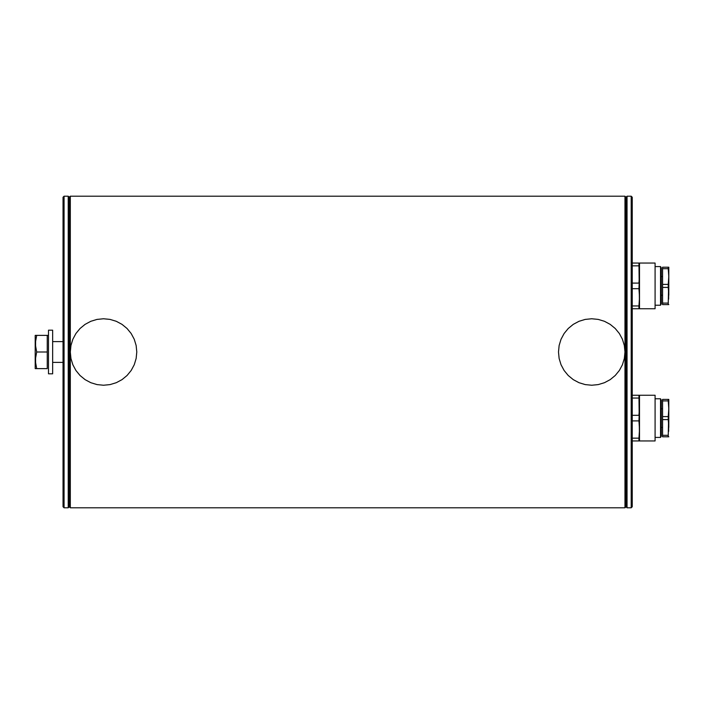 <?xml version="1.0" encoding="UTF-8"?>
<svg xmlns="http://www.w3.org/2000/svg" width="704" height="704" viewBox="0 0 704 704"><rect width="100%" height="100%" fill="white"/><g stroke="black" fill="none" stroke-linecap="round" stroke-linejoin="round"><path stroke-width="1.06" d="M110.062 384.595L103.55 385.238L97.046 384.595L90.798 382.694L85.07 379.632L80.036 375.496L75.918 370.48L72.846 364.742L70.946 358.494L70.312 352.009L70.954 345.497L72.846 339.266L75.918 333.52L80.045 328.495L85.061 324.377L90.816 321.297L97.029 319.405L103.55 318.762L110.035 319.405L116.274 321.297L122.03 324.377L127.037 328.486L131.173 333.52L134.235 339.24L136.136 345.479L136.787 351.982L136.145 358.468L134.253 364.734L131.19 370.454L127.063 375.487L122.047 379.614L116.318 382.686L110.062 384.595L116.318 382.686L122.047 379.614L127.063 375.487L131.19 370.454L134.253 364.734L136.145 358.468L136.787 351.982L136.136 345.479L134.235 339.24L131.173 333.52L127.037 328.486L122.03 324.377L116.274 321.297L110.035 319.405L103.55 318.762L97.029 319.405L90.816 321.297L85.061 324.377L80.045 328.495L75.918 333.52L72.846 339.266L70.954 345.497L70.312 352.009L70.946 358.494L72.846 364.742L75.918 370.48L80.036 375.496L85.07 379.632L90.798 382.694L97.046 384.595L103.55 385.238L110.062 384.595M598.25 384.595L591.73 385.238L585.235 384.595L578.978 382.694L573.258 379.632L568.225 375.496L564.106 370.48L561.035 364.742L559.134 358.494L558.492 352.009L559.134 345.497L561.026 339.266L564.106 333.52L568.234 328.495L573.241 324.377L578.996 321.297L585.209 319.405L591.73 318.762L598.215 319.405L604.463 321.297L610.21 324.377L615.217 328.486L619.353 333.52L622.424 339.24L624.325 345.479L624.967 351.982L624.334 358.468L622.433 364.734L619.37 370.454L615.243 375.487L610.227 379.614L604.498 382.686L598.25 384.595L604.498 382.686L610.227 379.614L615.243 375.487L619.37 370.454L622.433 364.734L624.334 358.468L624.967 351.982L624.325 345.479L622.424 339.24L619.353 333.52L615.217 328.486L610.21 324.377L604.463 321.297L598.215 319.405L591.73 318.762L585.209 319.405L578.996 321.297L573.241 324.377L568.234 328.495L564.106 333.52L561.026 339.266L559.134 345.497L558.492 352.009L559.134 358.494L561.035 364.742L564.106 370.48L568.225 375.496L573.258 379.632L578.978 382.694L585.235 384.595L591.73 385.238L598.25 384.595M70.312 507.804L624.967 507.804L624.967 196.196L70.312 196.196L70.312 507.804L70.312 196.196L69.265 197.234L69.265 506.766L70.312 507.804L69.265 506.766L69.265 197.234L69.265 506.766L68.226 507.804L69.265 506.766L69.265 197.234L70.312 196.196L624.967 196.196L624.967 507.804L626.006 506.766L626.006 197.234L624.967 196.196L626.006 197.234L626.006 506.766L626.006 197.234L626.006 506.766L624.967 507.804L70.312 507.804M68.226 196.196L68.226 507.804L68.226 196.196L64.073 196.196L64.073 507.804L68.226 507.804L64.073 507.804L64.073 196.196L63.034 197.234L63.034 506.766L64.073 507.804L63.034 506.766L63.034 197.234L64.073 196.196L68.226 196.196L69.265 197.234L68.226 196.196M631.198 507.804L632.236 506.766L632.236 197.234L631.198 196.196L631.198 507.804L631.198 196.196L627.044 196.196L627.044 507.804L631.198 507.804L627.044 507.804L627.044 196.196L626.006 197.234L627.044 196.196L631.198 196.196L632.236 197.234L632.236 506.766L631.198 507.804M626.006 506.766L627.044 507.804L626.006 506.766M661.32 303.864L660.546 305.219L655.09 305.219L660.546 305.219L660.546 266.578L655.09 266.578L660.546 266.578L660.546 305.219L661.32 303.864L661.32 267.925L660.546 266.578L661.32 267.925M639.505 308.748L655.09 308.748L655.09 263.05L639.505 263.05L639.505 308.748L638.95 263.05L632.236 263.05L638.95 263.05L639.505 274.472L639.505 263.05L638.95 263.05L655.09 263.05L655.09 308.748L638.95 308.748L638.95 305.95L632.236 305.95L638.95 305.95L639.364 308.748M632.236 308.748L638.95 308.748L632.236 308.748M638.95 283.105L632.236 283.105L638.95 283.105L639.505 274.472L638.95 288.693L639.505 274.472L638.95 265.848L632.236 265.848L638.95 265.848M638.95 288.693L639.505 297.326L638.95 288.693L632.236 288.693L638.95 288.693L639.505 297.326L638.95 305.95M639.505 297.326L639.364 293.005M661.32 276.549L662.57 276.549L661.32 276.549M662.57 295.249L661.32 295.249L662.57 295.249M668.246 303.09L668.246 304.594L662.57 304.594L662.57 303.09L662.57 304.594L668.246 304.594L668.246 303.09L662.57 303.09L662.57 287.408L668.246 287.408L668.8 295.249L668.8 276.549L668.246 303.09L662.57 303.09L662.57 287.408L668.246 287.408L668.246 284.39L662.57 284.39L662.57 287.408L662.57 268.708L668.246 268.708L668.8 276.549L668.8 267.203L668.246 267.203L668.8 276.549L668.246 284.39L662.57 284.39L662.57 268.708L668.246 268.708L668.246 267.203L662.57 267.203L662.57 268.708L662.57 267.203L668.8 267.203L668.65 299.174M668.246 304.594L668.8 304.594L668.246 304.594M661.32 436.075L660.546 437.422L655.09 437.422L660.546 437.422L660.546 398.781L655.09 398.781L660.546 398.781L660.546 437.422L661.32 436.075L661.32 400.136L660.546 398.781L661.32 400.136M639.505 440.95L655.09 440.95L655.09 395.252L639.505 395.252L639.505 440.95L638.95 395.252L632.236 395.252L638.95 395.252L639.505 406.674L639.505 395.252L638.95 395.252L655.09 395.252L655.09 440.95L638.95 440.95L638.95 438.152L632.236 438.152L638.95 438.152L639.364 440.95M632.236 440.95L638.95 440.95L632.236 440.95M638.95 415.307L632.236 415.307L638.95 415.307L639.505 406.674L638.95 420.895L639.505 406.674L638.95 398.05L632.236 398.05L638.95 398.05M638.95 420.895L639.505 429.528L638.95 420.895L632.236 420.895L638.95 420.895L639.505 429.528L638.95 438.152M639.505 429.528L639.364 425.207M661.32 408.751L662.57 408.751L661.32 408.751M662.57 427.451L661.32 427.451L662.57 427.451M668.246 435.292L668.246 436.797L662.57 436.797L662.57 435.292L662.57 436.797L668.246 436.797L668.246 435.292L662.57 435.292L662.57 419.61L668.246 419.61L668.8 427.451L668.8 408.751L668.246 435.292L662.57 435.292L662.57 419.61L668.246 419.61L668.246 416.592L662.57 416.592L662.57 419.61L662.57 400.91L668.246 400.91L668.8 408.751L668.8 399.406L668.246 399.406L668.8 408.751L668.246 416.592L662.57 416.592L662.57 400.91L668.246 400.91L668.246 399.406L662.57 399.406L662.57 400.91L662.57 399.406L668.8 399.406L668.65 431.376M668.246 436.797L668.8 436.797L668.246 436.797M52.65 373.815L48.497 373.815L52.65 373.815L52.65 330.185L48.497 330.185L52.65 330.185M48.497 330.185L48.497 373.815L48.497 330.185M36.687 335.377L35.2 335.377L36.687 335.377L35.2 343.693L36.687 352L47.247 352L47.247 368.623L36.687 368.623L35.2 360.307L36.687 352L35.2 343.693L36.687 335.377L47.247 335.377L35.2 335.377L35.2 368.623L36.687 368.623L35.2 360.307L36.67 352.053M35.2 335.377L35.2 368.623L47.247 368.623M47.247 335.377L48.497 335.377L47.247 335.377L47.247 352L36.687 352M52.65 362.384L63.034 362.384L52.65 362.384M63.034 341.616L52.65 341.616L63.034 341.616M35.596 364.505L35.596 356.11M35.596 339.495L35.596 347.89"/></g></svg>
